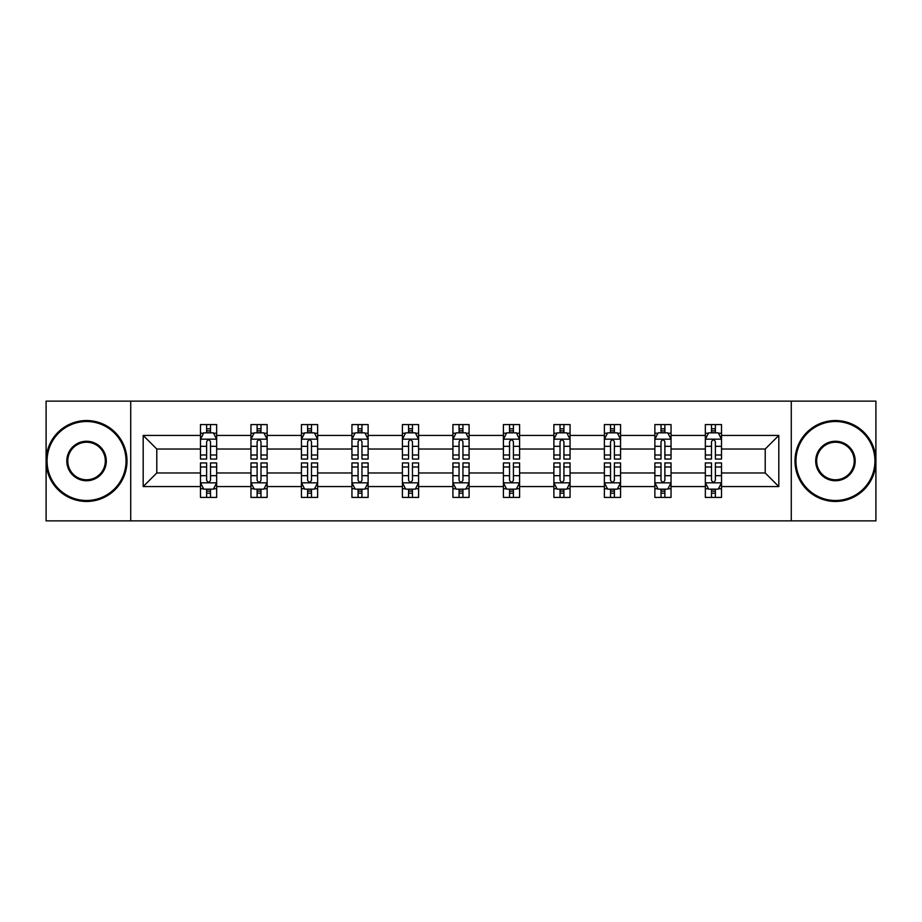<?xml version="1.0" encoding="UTF-8"?>
<svg xmlns="http://www.w3.org/2000/svg" width="922" height="922" viewBox="0 0 922 922"><rect width="100%" height="100%" fill="white"/><g stroke="black" fill="none" stroke-linecap="round" stroke-linejoin="round"><path stroke-width="1.38" d="M791.272 520.872L875.9 520.872L875.9 401.128L791.272 401.128L791.272 520.872L130.728 520.872L130.728 401.128L46.1 401.128L46.1 520.872L130.728 520.872M721.523 486.562L721.523 472.974L765.214 472.974L778.813 486.562L721.523 486.562L721.523 497.407L715.38 497.407L715.38 489.156M791.272 401.128L130.728 401.128M705.342 486.562L671.043 486.562L671.043 472.974L705.342 472.974L705.342 497.407L721.523 497.407L721.523 488.764L718.48 488.764M671.043 486.562L671.043 497.407L664.889 497.407L664.889 489.156M654.862 486.562L620.552 486.562L620.552 472.974L654.862 472.974L654.862 497.407L671.043 497.407L671.043 488.764L668.001 488.764M620.552 486.562L620.552 497.407L614.398 497.407L614.398 489.156M604.371 486.562L570.061 486.562L570.061 472.974L604.371 472.974L604.371 497.407L620.552 497.407L620.552 488.764L617.51 488.764M570.061 486.562L570.061 497.407L563.918 497.407L563.918 489.156M553.88 486.562L519.582 486.562L519.582 472.974L553.88 472.974L553.88 497.407L570.061 497.407L570.061 488.764L567.018 488.764M519.582 486.562L519.582 497.407L513.427 497.407L513.427 489.156M503.4 486.562L469.091 486.562L469.091 472.974L503.4 472.974L503.4 497.407L519.582 497.407L519.582 488.764L516.539 488.764M469.091 486.562L469.091 497.407L462.936 497.407L462.936 489.156M452.909 486.562L418.6 486.562L418.6 472.974L452.909 472.974L452.909 497.407L469.091 497.407L469.091 488.764L466.048 488.764M418.6 486.562L418.6 497.407L412.457 497.407L412.457 489.156M402.418 486.562L368.12 486.562L368.12 472.974L402.418 472.974L402.418 497.407L418.6 497.407L418.6 488.764L415.557 488.764M368.12 486.562L368.12 497.407L361.966 497.407L361.966 489.156M351.939 486.562L317.629 486.562L317.629 472.974L351.939 472.974L351.939 497.407L368.12 497.407L368.12 488.764L365.077 488.764M317.629 486.562L317.629 497.407L311.486 497.407L311.486 489.156M301.448 486.562L267.138 486.562L267.138 472.974L301.448 472.974L301.448 497.407L317.629 497.407L317.629 488.764L314.586 488.764M267.138 486.562L267.138 497.407L260.995 497.407L260.995 489.156M250.957 486.562L216.658 486.562L216.658 472.974L250.957 472.974L250.957 497.407L267.138 497.407L267.138 488.764L264.095 488.764M216.658 486.562L216.658 497.407L210.504 497.407L210.504 489.156M200.477 486.562L143.187 486.562L143.187 435.438L200.477 435.438L200.477 449.026L156.786 449.026L156.786 472.974L200.477 472.974L200.477 497.407L216.658 497.407L216.658 488.764L213.616 488.764M203.52 433.236L200.477 433.236L200.477 424.593L200.477 435.438M206.62 432.844L206.62 424.593L200.477 424.593L216.658 424.593L216.658 435.438L250.957 435.438L250.957 424.593L267.138 424.593L267.138 435.438L301.448 435.438L301.448 424.593L317.629 424.593L317.629 435.438L351.939 435.438L351.939 424.593L368.12 424.593L368.12 435.438L402.418 435.438L402.418 424.593L418.6 424.593L418.6 435.438L452.909 435.438L452.909 424.593L469.091 424.593L469.091 435.438L503.4 435.438L503.4 424.593L519.582 424.593L519.582 435.438L553.88 435.438L553.88 424.593L570.061 424.593L570.061 435.438L604.371 435.438L604.371 424.593L620.552 424.593L620.552 435.438L654.862 435.438L654.862 424.593L671.043 424.593L671.043 435.438L705.342 435.438L705.342 424.593L721.523 424.593L721.523 435.438L778.813 435.438L778.813 486.562M705.342 435.438L705.342 449.026L671.043 449.026L671.043 435.438M654.862 435.438L654.862 449.026L620.552 449.026L620.552 435.438M604.371 435.438L604.371 449.026L570.061 449.026L570.061 435.438M553.88 435.438L553.88 449.026L519.582 449.026L519.582 435.438M503.4 435.438L503.4 449.026L469.091 449.026L469.091 435.438M452.909 435.438L452.909 449.026L418.6 449.026L418.6 435.438M402.418 435.438L402.418 449.026L368.12 449.026L368.12 435.438M351.939 435.438L351.939 449.026L317.629 449.026L317.629 435.438M301.448 435.438L301.448 449.026L267.138 449.026L267.138 435.438M250.957 435.438L250.957 449.026L216.658 449.026L216.658 435.438M143.187 435.438L156.786 449.026M765.214 472.974L765.214 449.026L721.523 449.026L721.523 435.438M711.496 432.683L715.38 432.683M661.005 432.683L664.889 432.683M610.514 432.683L614.398 432.683M560.034 432.683L563.918 432.683M509.543 432.683L513.427 432.683M459.064 432.683L462.936 432.683M408.573 432.683L412.457 432.683M358.082 432.683L361.966 432.683M307.602 432.683L311.486 432.683M257.111 432.683L260.995 432.683M206.62 432.683L210.504 432.683M206.62 489.317L210.504 489.317M257.111 489.317L260.995 489.317M307.602 489.317L311.486 489.317M358.082 489.317L361.966 489.317M408.573 489.317L412.457 489.317M459.064 489.317L462.936 489.317M509.543 489.317L513.427 489.317M560.034 489.317L563.918 489.317M610.514 489.317L614.398 489.317M661.005 489.317L664.889 489.317M711.496 489.317L715.38 489.317M156.786 472.974L143.187 486.562M778.813 435.438L765.214 449.026M210.504 428.799L206.62 428.799M200.477 454.995L200.477 459.064L206.62 459.064L206.62 454.995L200.477 454.995L200.477 449.026M216.658 449.026L216.658 459.064L210.504 459.064L210.504 441.742C209.213 439.252 207.923 439.252 206.62 441.742L206.62 454.995M213.616 433.236L216.658 433.236L216.658 424.593L210.504 424.593L210.504 432.844M216.658 439.321L213.42 432.844L203.716 432.844L200.477 439.321M206.62 493.201L210.504 493.201M216.658 467.005L216.658 462.936L210.504 462.936L210.504 467.005L216.658 467.005L216.658 472.974M200.477 472.974L200.477 462.936L206.62 462.936L206.62 480.258C207.911 482.748 209.213 482.748 210.504 480.258L210.504 467.005M203.52 488.764L200.477 488.764L200.477 497.407L206.62 497.407L206.62 489.156M200.477 482.679L203.716 489.156L213.42 489.156L216.658 482.679M86.553 421.515A39.485 39.485 0 0 0 47.068 461A39.485 39.485 0 0 0 86.553 500.485A39.485 39.485 0 0 0 126.037 461A39.485 39.485 0 0 0 86.553 421.515M86.553 501.453A40.453 40.453 0 0 1 46.1 461A40.453 40.453 0 0 1 86.553 420.547A40.453 40.453 0 0 1 127.006 461A40.453 40.453 0 0 1 86.553 501.453M86.553 441.258A19.742 19.742 0 0 1 106.295 461A19.742 19.742 0 0 1 86.553 480.742A19.742 19.742 0 0 1 66.81 461A19.742 19.742 0 0 1 86.553 441.258M86.553 479.774A18.774 18.774 0 0 0 105.327 461A18.774 18.774 0 0 0 86.553 442.226A18.774 18.774 0 0 0 67.779 461A18.774 18.774 0 0 0 86.553 479.774M835.447 421.515A39.485 39.485 0 0 0 795.963 461A39.485 39.485 0 0 0 835.447 500.485A39.485 39.485 0 0 0 874.932 461A39.485 39.485 0 0 0 835.447 421.515M835.447 501.453A40.453 40.453 0 0 1 794.995 461A40.453 40.453 0 0 1 835.447 420.547A40.453 40.453 0 0 1 875.9 461A40.453 40.453 0 0 1 835.447 501.453M835.447 441.258A19.742 19.742 0 0 1 855.19 461A19.742 19.742 0 0 1 835.447 480.742A19.742 19.742 0 0 1 815.705 461A19.742 19.742 0 0 1 835.447 441.258M835.447 479.774A18.774 18.774 0 0 0 854.221 461A18.774 18.774 0 0 0 835.447 442.226A18.774 18.774 0 0 0 816.673 461A18.774 18.774 0 0 0 835.447 479.774M260.995 428.799L257.111 428.799M253.999 433.236L250.957 433.236L250.957 424.593L257.111 424.593L257.111 432.844M250.957 454.995L250.957 459.064L257.111 459.064L257.111 454.995L250.957 454.995L250.957 449.026M267.138 449.026L267.138 459.064L260.995 459.064L260.995 441.742C259.704 439.252 258.402 439.252 257.111 441.742L257.111 454.995M264.095 433.236L267.138 433.236L267.138 424.593L260.995 424.593L260.995 432.844M267.138 439.321L263.911 432.844L254.195 432.844L250.957 439.321M311.486 428.799L307.602 428.799M304.49 433.236L301.448 433.236L301.448 424.593L307.602 424.593L307.602 432.844M301.448 454.995L301.448 459.064L307.602 459.064L307.602 454.995L301.448 454.995L301.448 449.026M317.629 449.026L317.629 459.064L311.486 459.064L311.486 441.742C310.184 439.252 308.893 439.252 307.602 441.742L307.602 454.995M314.586 433.236L317.629 433.236L317.629 424.593L311.486 424.593L311.486 432.844M317.629 439.321L314.39 432.844L304.686 432.844L301.448 439.321M257.111 493.201L260.995 493.201M267.138 467.005L267.138 462.936L260.995 462.936L260.995 467.005L267.138 467.005L267.138 472.974M250.957 472.974L250.957 462.936L257.111 462.936L257.111 480.258C258.402 482.748 259.693 482.748 260.995 480.258L260.995 467.005M253.999 488.764L250.957 488.764L250.957 497.407L257.111 497.407L257.111 489.156M250.957 482.679L254.195 489.156L263.911 489.156L267.138 482.679M307.602 493.201L311.486 493.201M317.629 467.005L317.629 462.936L311.486 462.936L311.486 467.005L317.629 467.005L317.629 472.974M301.448 472.974L301.448 462.936L307.602 462.936L307.602 480.258C308.893 482.748 310.184 482.748 311.486 480.258L311.486 467.005M304.49 488.764L301.448 488.764L301.448 497.407L307.602 497.407L307.602 489.156M301.448 482.679L304.686 489.156L314.39 489.156L317.629 482.679M361.966 428.799L358.082 428.799M354.982 433.236L351.939 433.236L351.939 424.593L358.082 424.593L358.082 432.844M351.939 454.995L351.939 459.064L358.082 459.064L358.082 454.995L351.939 454.995L351.939 449.026M368.12 449.026L368.12 459.064L361.966 459.064L361.966 441.742C360.675 439.252 359.384 439.252 358.082 441.742L358.082 454.995M365.077 433.236L368.12 433.236L368.12 424.593L361.966 424.593L361.966 432.844M368.12 439.321L364.882 432.844L355.166 432.844L351.939 439.321M358.082 493.201L361.966 493.201M368.12 467.005L368.12 462.936L361.966 462.936L361.966 467.005L368.12 467.005L368.12 472.974M351.939 472.974L351.939 462.936L358.082 462.936L358.082 480.258C359.373 482.748 360.675 482.748 361.966 480.258L361.966 467.005M354.982 488.764L351.939 488.764L351.939 497.407L358.082 497.407L358.082 489.156M351.939 482.679L355.166 489.156L364.882 489.156L368.12 482.679M412.457 428.799L408.573 428.799M405.461 433.236L402.418 433.236L402.418 424.593L408.573 424.593L408.573 432.844M402.418 454.995L402.418 459.064L408.573 459.064L408.573 454.995L402.418 454.995L402.418 449.026M418.6 449.026L418.6 459.064L412.457 459.064L412.457 441.742C411.166 439.252 409.864 439.252 408.573 441.742L408.573 454.995M415.557 433.236L418.6 433.236L418.6 424.593L412.457 424.593L412.457 432.844M418.6 439.321L415.373 432.844L405.657 432.844L402.418 439.321M408.573 493.201L412.457 493.201M418.6 467.005L418.6 462.936L412.457 462.936L412.457 467.005L418.6 467.005L418.6 472.974M402.418 472.974L402.418 462.936L408.573 462.936L408.573 480.258C409.864 482.748 411.154 482.748 412.457 480.258L412.457 467.005M405.461 488.764L402.418 488.764L402.418 497.407L408.573 497.407L408.573 489.156M402.418 482.679L405.657 489.156L415.373 489.156L418.6 482.679M462.936 428.799L459.064 428.799M455.952 433.236L452.909 433.236L452.909 424.593L459.064 424.593L459.064 432.844M452.909 454.995L452.909 459.064L459.064 459.064L459.064 454.995L452.909 454.995L452.909 449.026M469.091 449.026L469.091 459.064L462.936 459.064L462.936 441.742C461.645 439.252 460.355 439.252 459.064 441.742L459.064 454.995M466.048 433.236L469.091 433.236L469.091 424.593L462.936 424.593L462.936 432.844M469.091 439.321L465.852 432.844L456.148 432.844L452.909 439.321M459.064 493.201L462.936 493.201M469.091 467.005L469.091 462.936L462.936 462.936L462.936 467.005L469.091 467.005L469.091 472.974M452.909 472.974L452.909 462.936L459.064 462.936L459.064 480.258C460.355 482.748 461.645 482.748 462.936 480.258L462.936 467.005M455.952 488.764L452.909 488.764L452.909 497.407L459.064 497.407L459.064 489.156M452.909 482.679L456.148 489.156L465.852 489.156L469.091 482.679M513.427 428.799L509.543 428.799M506.443 433.236L503.4 433.236L503.4 424.593L509.543 424.593L509.543 432.844M503.4 454.995L503.4 459.064L509.543 459.064L509.543 454.995L503.4 454.995L503.4 449.026M519.582 449.026L519.582 459.064L513.427 459.064L513.427 441.742C512.136 439.252 510.846 439.252 509.543 441.742L509.543 454.995M516.539 433.236L519.582 433.236L519.582 424.593L513.427 424.593L513.427 432.844M519.582 439.321L516.343 432.844L506.627 432.844L503.4 439.321M509.543 493.201L513.427 493.201M519.582 467.005L519.582 462.936L513.427 462.936L513.427 467.005L519.582 467.005L519.582 472.974M503.4 472.974L503.4 462.936L509.543 462.936L509.543 480.258C510.834 482.748 512.136 482.748 513.427 480.258L513.427 467.005M506.443 488.764L503.4 488.764L503.4 497.407L509.543 497.407L509.543 489.156M503.4 482.679L506.627 489.156L516.343 489.156L519.582 482.679M563.918 428.799L560.034 428.799M556.923 433.236L553.88 433.236L553.88 424.593L560.034 424.593L560.034 432.844M553.88 454.995L553.88 459.064L560.034 459.064L560.034 454.995L553.88 454.995L553.88 449.026M570.061 449.026L570.061 459.064L563.918 459.064L563.918 441.742C562.627 439.252 561.325 439.252 560.034 441.742L560.034 454.995M567.018 433.236L570.061 433.236L570.061 424.593L563.918 424.593L563.918 432.844M570.061 439.321L566.834 432.844L557.119 432.844L553.88 439.321M560.034 493.201L563.918 493.201M570.061 467.005L570.061 462.936L563.918 462.936L563.918 467.005L570.061 467.005L570.061 472.974M553.88 472.974L553.88 462.936L560.034 462.936L560.034 480.258C561.325 482.748 562.616 482.748 563.918 480.258L563.918 467.005M556.923 488.764L553.88 488.764L553.88 497.407L560.034 497.407L560.034 489.156M553.88 482.679L557.119 489.156L566.834 489.156L570.061 482.679M614.398 428.799L610.514 428.799M607.414 433.236L604.371 433.236L604.371 424.593L610.514 424.593L610.514 432.844M604.371 454.995L604.371 459.064L610.514 459.064L610.514 454.995L604.371 454.995L604.371 449.026M620.552 449.026L620.552 459.064L614.398 459.064L614.398 441.742C613.107 439.252 611.816 439.252 610.514 441.742L610.514 454.995M617.51 433.236L620.552 433.236L620.552 424.593L614.398 424.593L614.398 432.844M620.552 439.321L617.314 432.844L607.61 432.844L604.371 439.321M610.514 493.201L614.398 493.201M620.552 467.005L620.552 462.936L614.398 462.936L614.398 467.005L620.552 467.005L620.552 472.974M604.371 472.974L604.371 462.936L610.514 462.936L610.514 480.258C611.816 482.748 613.107 482.748 614.398 480.258L614.398 467.005M607.414 488.764L604.371 488.764L604.371 497.407L610.514 497.407L610.514 489.156M604.371 482.679L607.61 489.156L617.314 489.156L620.552 482.679M664.889 428.799L661.005 428.799M657.905 433.236L654.862 433.236L654.862 424.593L661.005 424.593L661.005 432.844M654.862 454.995L654.862 459.064L661.005 459.064L661.005 454.995L654.862 454.995L654.862 449.026M671.043 449.026L671.043 459.064L664.889 459.064L664.889 441.742C663.598 439.252 662.307 439.252 661.005 441.742L661.005 454.995M668.001 433.236L671.043 433.236L671.043 424.593L664.889 424.593L664.889 432.844M671.043 439.321L667.805 432.844L658.089 432.844L654.862 439.321M661.005 493.201L664.889 493.201M671.043 467.005L671.043 462.936L664.889 462.936L664.889 467.005L671.043 467.005L671.043 472.974M654.862 472.974L654.862 462.936L661.005 462.936L661.005 480.258C662.296 482.748 663.598 482.748 664.889 480.258L664.889 467.005M657.905 488.764L654.862 488.764L654.862 497.407L661.005 497.407L661.005 489.156M654.862 482.679L658.089 489.156L667.805 489.156L671.043 482.679M715.38 428.799L711.496 428.799M708.384 433.236L705.342 433.236L705.342 424.593L711.496 424.593L711.496 432.844M705.342 454.995L705.342 459.064L711.496 459.064L711.496 454.995L705.342 454.995L705.342 449.026M721.523 449.026L721.523 459.064L715.38 459.064L715.38 441.742C714.089 439.252 712.787 439.252 711.496 441.742L711.496 454.995M718.48 433.236L721.523 433.236L721.523 424.593L715.38 424.593L715.38 432.844M721.523 439.321L718.284 432.844L708.58 432.844L705.342 439.321M711.496 493.201L715.38 493.201M721.523 467.005L721.523 462.936L715.38 462.936L715.38 467.005L721.523 467.005L721.523 472.974M705.342 472.974L705.342 462.936L711.496 462.936L711.496 480.258C712.787 482.748 714.077 482.748 715.38 480.258L715.38 467.005M708.384 488.764L705.342 488.764L705.342 497.407L711.496 497.407L711.496 489.156M705.342 482.679L708.58 489.156L718.284 489.156L721.523 482.679M216.578 439.16L200.558 439.16M216.658 454.995L210.504 454.995M206.62 446.329L200.477 446.329M216.658 446.329L210.504 446.329M210.504 430.862L206.62 430.862M200.558 482.84L216.578 482.84M200.477 467.005L206.62 467.005M210.504 475.671L216.658 475.671M200.477 475.671L206.62 475.671M206.62 491.138L210.504 491.138M267.057 439.16L251.038 439.16M267.138 454.995L260.995 454.995M257.111 446.329L250.957 446.329M267.138 446.329L260.995 446.329M260.995 430.862L257.111 430.862M317.548 439.16L301.529 439.16M317.629 454.995L311.486 454.995M307.602 446.329L301.448 446.329M317.629 446.329L311.486 446.329M311.486 430.862L307.602 430.862M251.038 482.84L267.057 482.84M250.957 467.005L257.111 467.005M260.995 475.671L267.138 475.671M250.957 475.671L257.111 475.671M257.111 491.138L260.995 491.138M301.529 482.84L317.548 482.84M301.448 467.005L307.602 467.005M311.486 475.671L317.629 475.671M301.448 475.671L307.602 475.671M307.602 491.138L311.486 491.138M368.039 439.16L352.02 439.16M368.12 454.995L361.966 454.995M358.082 446.329L351.939 446.329M368.12 446.329L361.966 446.329M361.966 430.862L358.082 430.862M352.02 482.84L368.039 482.84M351.939 467.005L358.082 467.005M361.966 475.671L368.12 475.671M351.939 475.671L358.082 475.671M358.082 491.138L361.966 491.138M418.519 439.16L402.499 439.16M418.6 454.995L412.457 454.995M408.573 446.329L402.418 446.329M418.6 446.329L412.457 446.329M412.457 430.862L408.573 430.862M402.499 482.84L418.519 482.84M402.418 467.005L408.573 467.005M412.457 475.671L418.6 475.671M402.418 475.671L408.573 475.671M408.573 491.138L412.457 491.138M469.01 439.16L452.99 439.16M469.091 454.995L462.936 454.995M459.064 446.329L452.909 446.329M469.091 446.329L462.936 446.329M462.936 430.862L459.064 430.862M452.99 482.84L469.01 482.84M452.909 467.005L459.064 467.005M462.936 475.671L469.091 475.671M452.909 475.671L459.064 475.671M459.064 491.138L462.936 491.138M519.501 439.16L503.481 439.16M519.582 454.995L513.427 454.995M509.543 446.329L503.4 446.329M519.582 446.329L513.427 446.329M513.427 430.862L509.543 430.862M503.481 482.84L519.501 482.84M503.4 467.005L509.543 467.005M513.427 475.671L519.582 475.671M503.4 475.671L509.543 475.671M509.543 491.138L513.427 491.138M569.98 439.16L553.961 439.16M570.061 454.995L563.918 454.995M560.034 446.329L553.88 446.329M570.061 446.329L563.918 446.329M563.918 430.862L560.034 430.862M553.961 482.84L569.98 482.84M553.88 467.005L560.034 467.005M563.918 475.671L570.061 475.671M553.88 475.671L560.034 475.671M560.034 491.138L563.918 491.138M620.471 439.16L604.452 439.16M620.552 454.995L614.398 454.995M610.514 446.329L604.371 446.329M620.552 446.329L614.398 446.329M614.398 430.862L610.514 430.862M604.452 482.84L620.471 482.84M604.371 467.005L610.514 467.005M614.398 475.671L620.552 475.671M604.371 475.671L610.514 475.671M610.514 491.138L614.398 491.138M670.962 439.16L654.943 439.16M671.043 454.995L664.889 454.995M661.005 446.329L654.862 446.329M671.043 446.329L664.889 446.329M664.889 430.862L661.005 430.862M654.943 482.84L670.962 482.84M654.862 467.005L661.005 467.005M664.889 475.671L671.043 475.671M654.862 475.671L661.005 475.671M661.005 491.138L664.889 491.138M721.442 439.16L705.422 439.16M721.523 454.995L715.38 454.995M711.496 446.329L705.342 446.329M721.523 446.329L715.38 446.329M715.38 430.862L711.496 430.862M705.422 482.84L721.442 482.84M705.342 467.005L711.496 467.005M715.38 475.671L721.523 475.671M705.342 475.671L711.496 475.671M711.496 491.138L715.38 491.138"/></g></svg>
